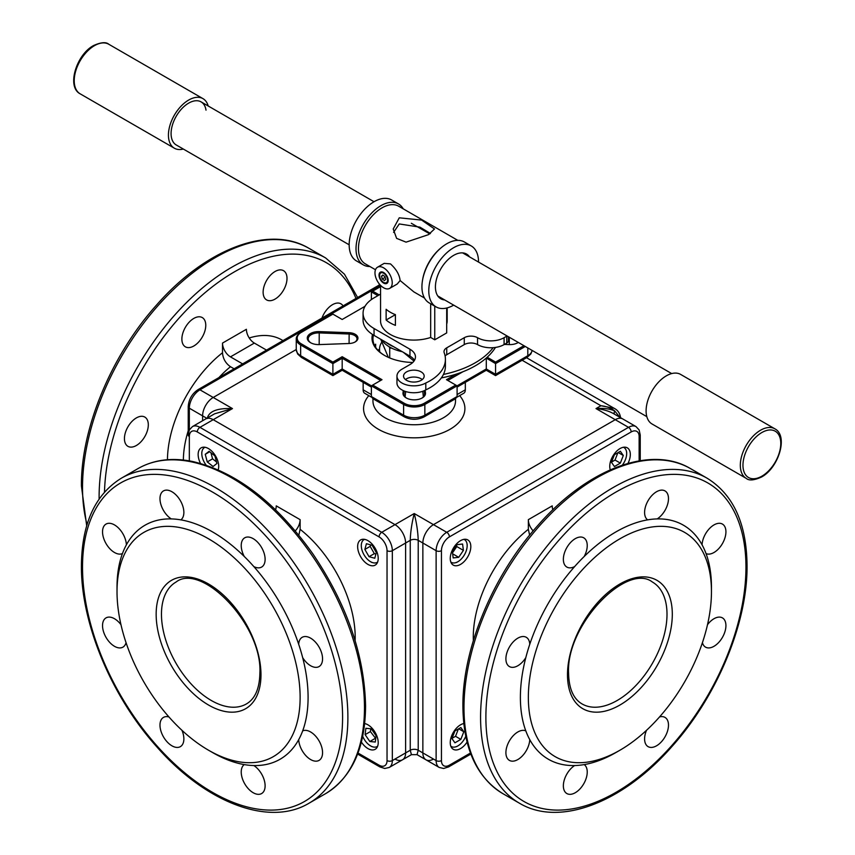 <?xml version="1.0" encoding="UTF-8"?>
<svg xmlns="http://www.w3.org/2000/svg" width="855" height="855" viewBox="0 0 855 855"><rect width="100%" height="100%" fill="white"/><g stroke="black" fill="none" stroke-linecap="round" stroke-linejoin="round"><path stroke-width="1.28" d="M619.864 417.272L614.67 410.892A5.632 1.999 -57.6 0 0 614.489 414.173M522.149 360.265L600.926 405.74L596.01 408.583C603.491 409.342 609.711 411.255 614.67 414.29L622.761 418.939A15.016 8.668 120 0 0 615.258 419.687A15.016 8.668 -60 0 1 622.761 418.939L636.024 426.602A15.016 8.668 -60 0 0 628.521 427.35L615.258 419.687L433.474 524.639A15.016 8.668 120 0 0 422.862 543.021A15.016 8.668 -60 0 1 433.474 524.639L615.258 419.687L596.01 408.583C603.491 407.985 609.711 408.754 614.67 410.892C611.111 408.038 606.526 406.317 600.926 405.74L614.061 408.252C617.834 410.111 620.014 413.36 620.602 417.999M301.313 343.849L300.65 344.993L300.65 355.723A3.751 2.17 120 0 0 301.43 357.443L297.604 353.959L296.257 349.588A15.016 8.668 0 0 0 300.65 355.723L332.894 374.34L332.894 375.602L332.894 362.082L342.182 356.717L342.182 358.245L332.894 363.61L300.65 344.993A15.016 8.668 180 0 1 296.257 338.869A15.016 8.668 180 0 1 300.65 332.734L301.313 332.36A14.075 8.123 0 0 0 301.313 343.849L332.894 362.082M371.38 387.101L342.182 370.247L342.182 358.245L380.667 380.464M404.394 416.887A3.751 2.17 -60 0 1 403.613 415.167A15.016 8.668 0 0 0 424.85 415.167A3.751 2.17 -120 0 1 424.069 416.887C417.518 420.083 410.956 420.083 404.394 416.887L372.93 398.719L371.38 396.549L371.38 385.829L372.705 385.06L404.287 403.293A14.075 8.123 0 0 0 424.187 403.293L455.768 385.06L457.094 385.829L424.85 404.447A15.016 8.668 180 0 1 403.613 404.447L342.182 368.975L332.894 374.34M424.069 416.887L455.533 398.719L457.094 396.549L457.094 385.829L486.281 368.975L486.281 358.245L485.544 358.673M532.163 350.443L530.88 353.938L527.033 357.443L495.569 375.602L486.281 370.247L486.281 368.975L495.569 374.34L495.569 363.61L486.281 358.042M412.794 362.467A42.216 24.378 180 0 1 384.376 355.338L384.376 355.338A42.216 24.378 180 0 1 372.491 334.444M425.181 390.233L425.469 392.947A11.254 6.498 180 0 1 422.199 397.949A11.254 6.498 180 0 1 406.275 397.949L406.275 397.949A11.254 6.498 180 0 1 402.994 392.947L403.25 390.585M404.233 391.013L403.934 393.749A10.324 5.964 0 0 0 403.913 394.123A10.324 5.964 0 0 0 406.617 398.141M421.846 398.141A10.324 5.964 0 0 0 424.55 394.123A10.324 5.964 0 0 0 424.529 393.749L424.208 390.703M517.553 342.887A10.324 5.964 0 0 0 518.237 342.406M518.301 342.449A11.254 6.498 180 0 1 517.895 342.695A11.254 6.498 180 0 1 509.227 344.586L504.407 344.415M310.568 342.695L310.568 342.695A11.254 6.498 180 0 1 308.27 335.427A11.254 6.498 180 0 1 319.236 331.612L349.139 332.691A9.384 5.419 180 0 1 357.337 336.186A9.384 5.419 180 0 1 355.188 341.936A9.384 5.419 180 0 1 349.139 343.507L319.236 344.586A11.254 6.498 180 0 1 310.568 342.695M354.846 342.118A8.443 4.873 0 0 0 357.005 338.869A8.443 4.873 0 0 0 349.086 334.006L319.182 332.916A10.324 5.964 0 0 0 308.217 338.869A10.324 5.964 0 0 0 310.921 342.887M487.179 357.24L495.569 362.082L495.569 363.61L525.269 346.467M495.569 362.082L523.933 345.698M462.876 371.765L447.806 380.464M455.768 385.06L446.481 379.695L455.972 374.212M377.878 295.659L371.38 291.908L372.705 291.138L379.203 294.9M380.186 286.82L372.705 291.138M365 306.314L342.182 319.481L332.894 314.127L301.313 332.36M342.182 356.717L381.993 379.695L372.705 385.06M371.476 397.158L364.7 393.247A7.503 4.328 -60 0 1 363.151 389.816L371.38 394.561M457.094 394.561L465.323 389.816A7.503 4.328 60 0 1 463.763 393.247L456.987 397.158M371.38 299.592L371.38 291.908M422.776 391.28L423.375 396.88M405.088 396.88L405.665 391.526M465.323 389.816L465.323 382.345M374.714 345.762A41.286 23.833 0 0 1 375.655 344.17L375.655 347.354M363.151 382.345L363.151 389.816M207.241 418.544C208.78 411.298 217.181 407.985 232.453 408.583L214.626 413.799L205.702 418.939A15.016 8.668 60 0 1 213.216 419.687L394.999 524.639A15.016 8.668 60 0 1 405.612 543.021L405.612 752.924A15.016 8.668 60 0 1 402.502 759.796A15.016 8.668 60 0 1 394.999 759.058M379.075 536.897A3.751 2.17 -60 0 1 381.725 532.302A15.016 8.668 60 0 1 392.338 550.684A3.751 2.17 180 0 1 387.037 550.684A11.254 6.498 -120 0 0 379.075 536.897L197.291 431.946A3.751 2.17 -60 0 1 199.942 427.35A15.016 8.668 60 0 0 192.439 426.602L205.702 418.939A15.016 8.668 60 0 1 213.216 419.687L394.999 524.639A15.016 8.668 60 0 1 405.612 543.021L410.25 540.339C410.496 532.077 411.821 523.142 414.237 513.534C416.642 523.142 417.967 532.077 418.213 540.339L418.213 750.241L417.048 754.655L411.415 754.655L410.25 750.241L410.25 540.339A5.632 3.249 180 0 1 418.213 540.339L422.862 543.021L422.862 752.924A15.016 8.668 120 0 0 425.972 759.796A15.016 8.668 120 0 0 433.474 759.058M206.825 418.298L202.603 415.861A15.016 8.668 -60 0 1 213.216 397.468A15.016 8.668 120 0 0 202.603 415.861L202.603 420.735L202.603 415.861L189.329 408.198L189.329 429.958M379.759 285.998L199.942 389.816L213.216 397.468L296.257 349.524L213.216 397.468L232.453 408.583L199.942 427.35L381.725 532.302L414.237 513.534L446.738 532.302L628.521 427.35A3.751 2.17 -120 0 1 631.172 431.946L449.399 536.897A3.751 2.17 -120 0 0 446.738 532.302A15.016 8.668 -60 0 0 436.125 550.684L422.862 543.021L422.862 752.924L436.125 760.587L436.125 550.684A3.751 2.17 180 0 0 441.437 550.684L441.437 760.587A3.751 2.17 180 0 1 436.125 760.587A15.016 8.668 -60 0 0 439.235 767.459L443.67 768.474L448.619 766.903A3.751 2.17 -120 0 0 449.399 765.182L470.474 753.02M373.475 335.064A41.286 23.833 0 0 0 372.951 338.869A41.286 23.833 0 0 0 384.718 355.53M298.833 535.166L300.126 529.32A94.766 54.709 60 0 1 355.124 640.619M275.609 509.815A11.254 6.498 120 0 0 276.24 505.871L300.126 519.658A11.254 6.498 -60 0 1 295.296 530.891M300.126 519.658L300.126 529.32M298.694 739.65A16.886 9.747 -120 0 0 306.368 756.183A16.886 9.747 -120 0 0 319.065 760.384A16.886 9.747 -120 0 0 322.559 752.646A16.886 9.747 -120 0 0 315.495 735.995A16.886 9.747 -120 0 0 302.67 730.875A135.111 78.008 60 0 1 298.694 739.65A135.111 78.008 60 0 1 253.85 765.546A135.111 78.008 60 0 1 244.263 764.594A16.886 9.747 -120 0 0 241.228 772.033A16.886 9.747 -120 0 0 248.602 789.026A16.886 9.747 -120 0 0 261.619 793.547A16.886 9.747 -120 0 0 265.114 785.82A16.886 9.747 -120 0 0 253.85 765.546M302.67 657.645A16.886 9.747 -120 0 0 319.065 666.569A16.886 9.747 -120 0 0 322.559 658.842A16.886 9.747 -120 0 0 315.185 641.838A16.886 9.747 -120 0 0 302.178 637.317A16.886 9.747 -120 0 0 298.694 644.275A135.111 78.008 60 0 1 302.67 657.645A135.111 78.008 60 0 1 308.089 697.391A135.111 78.008 60 0 1 302.67 730.875M244.263 556.477A135.111 78.008 60 0 1 253.85 566.598A16.886 9.747 -120 0 0 261.619 567.068A16.886 9.747 -120 0 0 265.114 559.341A16.886 9.747 -120 0 0 257.74 542.337A16.886 9.747 -120 0 0 244.722 537.816A16.886 9.747 -120 0 0 241.228 545.543A16.886 9.747 -120 0 0 244.263 556.477A135.111 78.008 60 0 0 180.833 519.861A16.886 9.747 -120 0 0 183.868 512.434A16.886 9.747 -120 0 0 176.493 495.43A16.886 9.747 -120 0 0 163.487 490.909A16.886 9.747 -120 0 0 159.981 498.647A16.886 9.747 -120 0 0 171.246 518.91A135.111 78.008 60 0 1 180.833 519.861M122.436 553.58A135.111 78.008 60 0 1 126.401 544.806A16.886 9.747 -120 0 0 118.738 528.272A16.886 9.747 -120 0 0 106.031 524.083A16.886 9.747 -120 0 0 102.536 531.81A16.886 9.747 -120 0 0 109.6 548.472A16.886 9.747 -120 0 0 122.436 553.58A135.111 78.008 60 0 0 117.017 587.075L117.017 591.671A129.479 74.759 -120 0 0 208.567 750.241A129.479 74.759 -120 0 0 300.126 697.391A129.479 74.759 -120 0 0 208.567 538.81A129.479 74.759 -120 0 0 117.017 591.671M120.972 624.684A16.886 9.747 -120 0 0 106.031 617.887A16.886 9.747 -120 0 0 102.536 625.625A16.886 9.747 -120 0 0 109.91 642.618A16.886 9.747 -120 0 0 122.928 647.139A16.886 9.747 -120 0 0 126.038 642.65M168.927 716.939A16.886 9.747 -120 0 0 163.487 717.398A16.886 9.747 -120 0 0 159.981 725.126A16.886 9.747 -120 0 0 167.356 742.119A16.886 9.747 -120 0 0 180.373 746.639A16.886 9.747 -120 0 0 183.868 738.912A16.886 9.747 -120 0 0 181.955 730.309M200.498 463.421A14.546 8.4 60 0 1 198.146 454.497A14.546 8.4 60 0 1 201.16 447.838A14.546 8.4 60 0 1 212.361 451.739A14.546 8.4 60 0 1 218.709 466.37A14.546 8.4 60 0 1 218.185 469.823M364.668 723.554A14.546 8.4 60 0 1 378.209 742.632A14.546 8.4 60 0 1 375.206 749.29A14.546 8.4 60 0 1 361.387 742.076M357.647 546.58A14.546 8.4 60 0 1 360.66 539.922A14.546 8.4 60 0 1 371.872 543.823A14.546 8.4 60 0 1 378.209 558.454A14.546 8.4 60 0 1 375.206 565.112A14.546 8.4 60 0 1 363.995 561.222A14.546 8.4 60 0 1 357.647 546.58M417.048 754.655L425.972 759.796A15.016 8.668 -60 0 1 422.862 752.924L418.213 750.241A5.632 3.249 180 0 0 410.25 750.241L392.338 760.587L392.338 550.684L405.612 543.021L405.612 752.924A15.016 8.668 60 0 1 402.502 759.796L389.228 767.459A15.016 8.668 60 0 0 392.338 760.587A3.751 2.17 180 0 1 387.037 760.587L387.037 550.684M244.263 764.594A135.111 78.008 60 0 1 212.553 752.539L208.567 750.241M126.401 544.806A135.111 78.008 60 0 1 171.246 518.91M253.85 566.598A135.111 78.008 60 0 1 298.694 644.275M167.441 459.734A94.766 54.709 -60 0 1 222.503 352.752C222.941 358.64 225.592 363.3 230.465 366.71L234.11 368.815M254.341 343.079L230.465 356.866A11.254 6.498 60 0 1 222.503 343.079L246.39 329.293A11.254 6.498 -120 0 0 254.341 343.079L266.514 350.112M230.465 356.866L242.628 363.899M222.503 352.752L222.503 343.079M148.31 424.807A16.886 9.747 -60 0 1 140.947 441.8A16.886 9.747 -60 0 1 127.929 446.331A16.886 9.747 -60 0 1 124.435 438.594A16.886 9.747 -60 0 1 131.798 421.601A16.886 9.747 -60 0 1 144.816 417.08A16.886 9.747 -60 0 1 148.31 424.807M205.766 325.306A16.886 9.747 -60 0 1 198.392 342.299A16.886 9.747 -60 0 1 185.375 346.82A16.886 9.747 -60 0 1 181.88 339.093A16.886 9.747 -60 0 1 189.254 322.1A16.886 9.747 -60 0 1 202.261 317.568A16.886 9.747 -60 0 1 205.766 325.306M287.002 278.399A16.886 9.747 -60 0 1 279.638 295.392A16.886 9.747 -60 0 1 266.621 299.923A16.886 9.747 -60 0 1 263.126 292.186A16.886 9.747 -60 0 1 270.49 275.192A16.886 9.747 -60 0 1 283.507 270.672A16.886 9.747 -60 0 1 287.002 278.399M321.961 318.092A16.886 9.747 -60 0 1 340.953 303.835A16.886 9.747 -60 0 1 343.069 305.908M533.167 530.891A11.254 6.498 60 0 1 528.347 519.658L528.347 529.32L529.63 535.166M528.347 519.658L552.223 505.871A11.254 6.498 -120 0 0 552.854 509.815M702.425 642.65A16.886 9.747 120 0 0 705.546 647.139A16.886 9.747 120 0 0 718.553 642.618A16.886 9.747 120 0 0 725.927 625.625A16.886 9.747 120 0 0 722.432 617.887A16.886 9.747 120 0 0 707.502 624.684M706.038 553.58A16.886 9.747 120 0 0 718.873 548.472A16.886 9.747 120 0 0 725.927 531.81A16.886 9.747 120 0 0 722.432 524.083A16.886 9.747 120 0 0 709.736 528.272A16.886 9.747 120 0 0 702.062 544.806A135.111 78.008 -60 0 1 706.038 553.58A135.111 78.008 -60 0 1 711.456 587.075L711.456 591.671A129.479 74.759 120 0 0 619.896 538.81A129.479 74.759 120 0 0 528.347 697.391A129.479 74.759 120 0 0 619.896 750.241A129.479 74.759 120 0 0 711.456 591.671M647.63 519.861A135.111 78.008 -60 0 1 657.217 518.91A16.886 9.747 120 0 0 668.482 498.647A16.886 9.747 120 0 0 664.987 490.909A16.886 9.747 120 0 0 651.97 495.43A16.886 9.747 120 0 0 644.595 512.434A16.886 9.747 120 0 0 647.63 519.861A135.111 78.008 -60 0 0 584.211 556.477A16.886 9.747 120 0 0 587.235 545.543A16.886 9.747 120 0 0 583.741 537.816A16.886 9.747 120 0 0 570.723 542.337A16.886 9.747 120 0 0 563.36 559.341A16.886 9.747 120 0 0 566.854 567.068A16.886 9.747 120 0 0 574.624 566.598A135.111 78.008 -60 0 1 584.211 556.477M525.804 657.645A135.111 78.008 -60 0 1 529.769 644.275A16.886 9.747 120 0 0 526.295 637.317A16.886 9.747 120 0 0 513.278 641.838A16.886 9.747 120 0 0 505.904 658.842A16.886 9.747 120 0 0 509.409 666.569A16.886 9.747 120 0 0 525.804 657.645A135.111 78.008 -60 0 0 520.385 697.391A135.111 78.008 -60 0 0 525.804 730.875A16.886 9.747 120 0 0 512.968 735.995A16.886 9.747 120 0 0 505.904 752.646A16.886 9.747 120 0 0 509.409 760.384A16.886 9.747 120 0 0 522.106 756.183A16.886 9.747 120 0 0 529.769 739.65A135.111 78.008 -60 0 1 525.804 730.875M584.211 764.594A135.111 78.008 -60 0 1 574.624 765.546A16.886 9.747 120 0 0 563.36 785.82A16.886 9.747 120 0 0 566.854 793.547A16.886 9.747 120 0 0 579.861 789.026A16.886 9.747 120 0 0 587.235 772.033A16.886 9.747 120 0 0 584.211 764.594A135.111 78.008 -60 0 0 615.921 752.539L619.896 750.241M646.519 730.309A16.886 9.747 120 0 0 644.595 738.912A16.886 9.747 120 0 0 648.101 746.639A16.886 9.747 120 0 0 661.107 742.119A16.886 9.747 120 0 0 668.482 725.126A16.886 9.747 120 0 0 664.987 717.398A16.886 9.747 120 0 0 659.536 716.939M450.254 558.454A14.546 8.4 -60 0 1 456.602 543.823A14.546 8.4 -60 0 1 467.803 539.922A14.546 8.4 -60 0 1 470.816 546.58A14.546 8.4 -60 0 1 464.468 561.222A14.546 8.4 -60 0 1 453.268 565.112A14.546 8.4 -60 0 1 450.254 558.454M467.087 742.065A14.546 8.4 -60 0 1 453.268 749.29A14.546 8.4 -60 0 1 450.254 742.632A14.546 8.4 -60 0 1 463.795 723.554M610.288 469.823A14.546 8.4 -60 0 1 609.754 466.37A14.546 8.4 -60 0 1 616.102 451.739A14.546 8.4 -60 0 1 627.303 447.838A14.546 8.4 -60 0 1 630.317 454.497A14.546 8.4 -60 0 1 627.965 463.421M574.624 765.546A135.111 78.008 -60 0 1 529.769 739.65M529.769 644.275A135.111 78.008 -60 0 1 574.624 566.598M657.217 518.91A135.111 78.008 -60 0 1 702.062 544.806M446.695 308.014L446.695 332.916L434.757 339.809L434.757 306.133M434.757 339.809L430.674 337.447L430.674 303.771M386.129 309.286L386.129 320.005L395.416 314.651A33.302 19.227 180 0 1 386.129 309.286M386.129 320.005A33.302 19.227 0 0 0 395.416 325.37L395.416 314.651M399.264 217.811L393.215 228.99L396.613 238.374L406.061 242.147L428.451 234.665L434.5 228.99L421.665 220.088L399.264 217.811M393.589 232.357L399.264 223.946L419.933 227.152L430.439 233.458M383.606 272.51A6.477 3.741 -120 0 0 380.368 272.189A6.477 3.741 -120 0 0 379.374 277.383A6.477 3.741 -120 0 0 383.606 283.08A6.477 3.741 -120 0 0 386.845 283.4A6.477 3.741 -120 0 0 387.839 278.217A6.477 3.741 -120 0 0 383.606 272.51M383.606 267.839A12.194 7.043 -120 0 0 377.504 267.23A12.194 7.043 -120 0 0 375.634 277.009A12.194 7.043 -120 0 0 383.606 287.761A12.194 7.043 -120 0 0 389.709 288.359A12.194 7.043 -120 0 0 391.569 278.591A12.194 7.043 -120 0 0 383.606 267.839M389.709 288.359L397.212 284.031L400.119 280.547C399.499 274.722 396.282 269.165 390.457 263.885L384.205 263.372M469.545 256.874A25.8 14.898 120 0 0 466.563 254.074A25.8 14.898 120 0 0 453.663 255.356A25.8 14.898 120 0 0 436.809 278.089A25.8 14.898 120 0 0 440.763 298.758A25.8 14.898 120 0 0 444.686 299.945M453.663 305.149A35.183 20.317 120 0 0 453.684 305.139A35.183 20.317 120 0 1 436.071 306.892L429.221 302.937A35.183 20.317 120 0 1 422.52 280.312A35.183 20.317 120 0 1 441.458 247.501A35.183 20.317 120 0 1 446.812 243.739A35.183 20.317 120 0 1 464.404 241.997L471.255 245.951A35.183 20.317 120 0 0 453.663 247.694A35.183 20.317 120 0 0 430.674 278.698A35.183 20.317 120 0 0 436.071 306.892M478.544 262.068A35.183 20.317 120 0 0 471.255 245.951M369.916 266.525A35.183 20.317 -60 0 1 363.311 264.879L356.46 260.925A35.183 20.317 -60 0 1 351.063 232.731A35.183 20.317 -60 0 1 374.052 201.727A35.183 20.317 -60 0 1 391.643 199.985L398.494 203.939A35.183 20.317 -60 0 1 403.218 208.834M422.274 379.556A10.324 5.964 0 0 0 406.563 378.786A10.324 5.964 0 0 0 405.441 379.556M406.563 371.893A10.324 5.964 0 0 0 403.539 376.104A10.324 5.964 0 0 0 409.908 381.608A10.324 5.964 0 0 0 421.152 380.315A10.324 5.964 0 0 0 424.176 376.104A10.324 5.964 0 0 0 417.806 370.6A10.324 5.964 0 0 0 406.563 371.893M380.55 294.12L374.052 297.871A37.535 21.664 0 0 0 363.065 313.187A37.535 21.664 0 0 0 374.052 328.512L409.962 349.246A18.767 10.837 180 0 1 415.455 356.909A18.767 10.837 180 0 1 409.962 364.561L401.914 369.21A16.886 9.747 0 0 0 396.966 376.104A16.886 9.747 0 0 0 407.397 385.113A16.886 9.747 0 0 0 425.801 382.997A52.839 30.502 0 0 0 429.937 380.849A52.839 30.502 0 0 0 445.412 359.282A52.839 30.502 0 0 0 444.215 352.805A9.384 5.419 180 0 1 444.002 351.662A9.384 5.419 180 0 1 446.748 347.825L464.276 337.704A9.384 5.419 180 0 1 477.55 337.704A18.767 10.837 0 0 0 504.087 337.704L506.737 336.175A5.632 3.249 0 0 0 507.068 335.962M379.193 283.807A18.767 10.837 0 0 0 380.55 287.387M445.102 356.001A9.384 5.419 180 0 1 446.748 354.718L464.276 344.597A9.384 5.419 180 0 1 477.55 344.597A18.767 10.837 0 0 0 504.087 344.597L506.737 343.069A5.632 3.249 0 0 0 508.383 340.771L508.383 336.72M425.801 382.997L425.801 389.891A52.839 30.502 0 0 0 429.937 387.743A52.839 30.502 0 0 0 445.412 366.175L445.412 359.282M396.966 376.104L396.966 382.997A16.886 9.747 0 0 0 407.397 392.007A16.886 9.747 0 0 0 425.801 389.891M363.065 313.187L363.065 320.08A37.535 21.664 0 0 0 374.052 335.406L409.962 356.14A18.767 10.837 180 0 1 414.483 360.35M422.52 280.312L422.701 279.254A33.302 19.227 -60 0 1 440.635 248.185L441.458 247.501M380.55 285.346L380.55 320.849A33.302 19.227 0 0 0 397.286 337.533A33.302 19.227 0 0 0 430.674 337.447M424.497 298.042L413.863 291.897L400.119 280.547M375.484 269.742L365.363 263.896A33.302 19.227 -60 0 1 365.363 225.431A33.302 19.227 -60 0 1 398.665 206.205L457.799 240.351M363.311 264.879A35.183 20.317 -60 0 1 357.914 236.685A35.183 20.317 -60 0 1 380.903 205.681A35.183 20.317 -60 0 1 398.494 203.939M446.695 324.066A33.302 19.227 0 0 0 447.165 320.849L447.165 307.896M379.855 352.057A34.713 20.039 180 0 1 379.524 349.289L379.524 351.587A34.713 20.039 0 0 0 379.524 351.768A34.713 20.039 180 0 1 379.524 351.587L379.524 351.768M379.524 349.289A34.713 20.039 180 0 1 381.554 342.534M391.74 348.156L389.72 348.06L389.228 346.788M380.742 339.275L388.341 357.358M389.72 348.06L389.72 357.946M402.288 351.715A34.713 20.039 180 0 1 389.688 347.066A34.713 20.039 180 0 1 381.64 339.788M393.728 346.767A34.713 20.039 180 0 1 389.688 344.768A34.713 20.039 180 0 1 386.225 342.438M452.519 552.843L456.773 546.548L456.613 545.308M458.708 557.321L463.41 550.374L462.576 544.037L457.051 544.656L452.359 551.603L453.182 557.93L458.708 557.321L452.648 553.826M456.773 546.548L463.41 550.374M450.831 562.034A13.135 7.588 120 0 0 457.885 561.714A13.135 7.588 120 0 0 467.172 545.629A13.135 7.588 120 0 0 467.076 544.186A13.135 7.588 120 0 0 463.923 539.355M611.56 462.063L615.034 460.054L617.898 452.68M623.306 455.48L620.345 451.269L614.424 454.689L611.453 462.32L614.424 466.531L620.345 463.111L623.306 455.48L618.176 452.519M615.034 460.054L620.345 463.111M622.301 465.163A13.135 7.588 120 0 0 626.672 453.535A13.135 7.588 120 0 0 623.423 447.261M452.06 738.325L455.533 736.315L458.398 728.941M463.805 731.741L460.845 727.53L454.924 730.95L451.953 738.581L454.924 742.803L460.845 739.383L463.805 731.741L458.675 728.781M455.533 736.315L460.845 739.383M450.831 746.212A13.135 7.588 120 0 0 457.885 745.891L457.885 745.891A13.135 7.588 120 0 0 465.761 736.294M457.885 745.891L456.559 746.65L457.885 745.891M210.961 452.787L212.564 458.846L216.507 461.946M209.08 451.301L205.253 454.315L207.263 461.914L213.087 466.499L216.914 463.485L214.915 455.886L209.08 451.301M209.667 451.771L205.253 454.315M212.564 458.846L207.263 461.914M205.04 447.261A13.135 7.588 -120 0 0 201.801 453.535A13.135 7.588 -120 0 0 202.346 457.478A13.135 7.588 -120 0 0 206.162 465.163M370.578 544.859L370.162 546.366L374.34 553.634L375.901 554.051M366.41 543.727L364.861 549.434L369.039 556.701L374.768 558.251L376.307 552.544L372.139 545.276L366.41 543.727M370.162 546.366L364.861 549.434M374.34 553.634L369.039 556.701M364.54 539.355A13.135 7.588 -120 0 0 361.302 545.629A13.135 7.588 -120 0 0 363.995 554.745A13.135 7.588 -120 0 0 370.589 561.714A13.135 7.588 -120 0 0 377.643 562.034M370.76 728.759L370.429 731.581L375.719 738.506M365.876 728.289L365.117 734.637L369.83 741.509L375.292 742.033L376.05 735.685L371.348 728.813L365.876 728.289M370.429 731.581L365.117 734.637M375.131 738.442L369.83 741.509M362.702 736.294A13.135 7.588 -120 0 0 364.946 740.441A13.135 7.588 -120 0 0 370.589 745.891A13.135 7.588 -120 0 0 377.643 746.212M441.351 377.91A86.323 49.836 0 0 0 495.473 347.429M413.991 361.109L403.336 352.313M443.446 374.426A86.323 49.836 0 0 0 493.175 347.686M384.429 280.558L385.733 279.35L384.91 276.593L382.784 275.032L381.48 276.24L382.303 279.008L384.429 280.558M383.136 275.289L381.48 276.24M385.145 277.362L382.303 279.008M379.93 277.426A5.632 3.249 -120 0 0 383.606 282.396A5.632 3.249 -120 0 0 387.283 278.164A5.632 3.249 -120 0 0 382.826 272.841A5.632 3.249 -120 0 0 379.62 275.502A5.632 3.249 -120 0 0 379.93 277.426M206.012 110.145A24.859 14.353 120 0 0 201.096 101.884A24.859 14.353 120 0 0 188.666 103.124A24.859 14.353 120 0 0 172.421 125.033A24.859 14.353 120 0 0 176.237 144.955L349.171 244.797M208.182 105.977A28.621 16.523 120 0 0 202.966 98.635A28.621 16.523 120 0 0 188.666 100.056A28.621 16.523 120 0 0 169.974 125.268A28.621 16.523 120 0 0 174.356 148.204A28.621 16.523 120 0 0 183.312 149.048M666.334 375.837A28.621 16.523 -60 0 1 680.644 374.426L774.854 428.815A28.621 16.523 -60 0 0 760.544 430.225A28.621 16.523 -60 0 0 741.851 455.448A28.621 16.523 -60 0 0 746.233 478.373L652.034 423.984A28.621 16.523 -60 0 1 647.641 401.059A28.621 16.523 -60 0 1 666.334 375.837M371.38 396.549L403.613 415.167L403.613 404.447L404.287 403.293M424.187 403.293L424.85 404.447L424.85 415.167L457.094 396.549M527.033 357.443A3.751 2.17 -120 0 0 527.813 355.723A15.016 8.668 0 0 0 532.141 350.432M495.569 374.34L527.813 355.723L527.813 347.942M402.994 392.947L403.934 394.486M425.469 392.947L424.529 394.486M319.182 344.586L319.236 331.612M349.086 343.507L349.139 332.691M378.07 350.358A41.286 23.833 180 0 1 379.524 348.947M459.659 395.619A50.669 29.252 180 0 1 443.766 432.352A50.669 29.252 180 0 1 378.412 429.263A50.669 29.252 180 0 1 368.815 395.619M372.951 398.729L372.951 400.92A41.286 23.833 0 0 0 385.039 417.774A41.286 23.833 0 0 0 430.033 422.936A41.286 23.833 0 0 0 455.512 400.92L455.512 398.729M405.804 379.834L405.804 379.267M509.291 344.586L509.291 337.244M357.604 754.057L379.844 766.903A3.751 2.17 -60 0 1 379.075 765.182A11.254 6.498 -120 0 0 387.037 760.587M357.999 753.02L379.075 765.182M197.291 431.946A11.254 6.498 -120 0 0 189.329 436.542A3.751 2.17 180 0 1 188.228 435.013L188.228 406.659A3.751 2.17 0 0 0 189.329 408.198A15.016 8.668 120 0 1 199.942 389.816A3.751 2.17 -120 0 0 198.071 389.624C192.022 393.706 188.741 399.381 188.228 406.659M189.329 436.542L189.329 460.877M325.616 793.632A187.651 108.339 -120 0 0 364.476 707.726A187.651 108.339 -120 0 0 282.567 518.889A187.651 108.339 -120 0 0 137.965 468.615C153.729 459.691 171.951 457.318 192.61 461.497C236.108 471.853 276.09 502.494 312.535 553.399C346.841 604.143 364.519 655.069 365.577 706.198C365.171 748.211 351.854 777.355 325.616 793.632L309.029 803.208A187.651 108.339 60 0 0 347.889 717.302A187.651 108.339 60 0 0 265.98 528.465A187.651 108.339 60 0 0 121.378 478.191L137.965 468.615M82.518 567.154A183.9 106.17 -120 0 0 212.553 792.382A183.9 106.17 -120 0 0 342.588 717.302A183.9 106.17 -120 0 0 212.553 492.085A183.9 106.17 -120 0 0 82.518 567.154M161.467 614.264A70.367 40.623 -120 0 0 192.183 685.079A70.367 40.623 -120 0 0 246.411 703.932C255.036 698.909 259.525 688.681 259.877 673.259C262.688 624.877 201.406 562.152 176.034 582.052A70.367 40.623 -120 0 0 161.467 614.264M260.978 674.787A74.118 42.793 60 0 1 208.567 705.044A74.118 42.793 60 0 1 156.155 614.264A74.118 42.793 60 0 1 208.567 584.008A74.118 42.793 60 0 1 260.978 674.787M249.233 337.982A94.766 54.709 -60 0 1 282.962 340.611M230.465 366.71A83.501 48.211 120 0 0 218.923 377.589M188.228 430.738A83.501 48.211 120 0 0 183.365 460.033M355.99 298.448A183.9 106.17 120 0 0 213.034 286.243A183.9 106.17 120 0 0 104.481 492.138M99.116 499.031A187.651 108.339 -60 0 1 99.105 497.065A187.651 108.339 -60 0 1 181.014 308.217A187.651 108.339 -60 0 1 325.616 257.943L344.458 274.199L357.604 297.519M86.697 525.793L81.417 485.95C80.894 428.441 111.396 355.199 156.604 304.979C205.531 248.976 269.143 224.373 309.029 248.367A187.651 108.339 120 0 0 164.427 298.641A187.651 108.339 120 0 0 82.518 487.489A187.651 108.339 120 0 0 87.05 524.585M473.349 640.619A94.766 54.709 -60 0 1 473.275 637.253A94.766 54.709 -60 0 1 528.347 529.32M441.437 760.587A11.254 6.498 120 0 0 449.399 765.182M449.399 536.897A11.254 6.498 120 0 0 441.437 550.684M640.235 460.695L640.235 435.013A3.751 2.17 180 0 1 639.134 436.542A11.254 6.498 120 0 0 631.172 431.946M639.134 460.877L639.134 436.542M463.987 707.726A187.651 108.339 120 0 0 502.858 793.632C476.609 777.355 463.292 748.211 462.897 706.198C462.373 648.689 492.875 575.447 538.073 525.216C587.011 469.213 650.612 444.611 690.498 468.615A187.651 108.339 120 0 0 545.896 518.889A187.651 108.339 120 0 0 463.987 707.726M485.886 717.302A183.9 106.17 120 0 0 615.921 792.382A183.9 106.17 120 0 0 745.955 567.154A183.9 106.17 120 0 0 615.921 492.085A183.9 106.17 120 0 0 485.886 717.302M707.085 478.191C733.334 494.468 746.65 523.613 747.046 565.625C747.569 623.135 717.067 696.376 671.87 746.607C622.932 802.61 559.33 827.202 519.445 803.208A187.651 108.339 -60 0 1 480.574 717.302A187.651 108.339 -60 0 1 562.483 528.465A187.651 108.339 -60 0 1 707.085 478.191L690.498 468.615M582.063 703.932A70.367 40.623 120 0 0 636.291 685.079A70.367 40.623 120 0 0 667.007 614.264A70.367 40.623 120 0 0 652.429 582.052C627.068 562.152 565.786 624.877 568.586 673.259C568.938 688.681 573.427 698.909 582.063 703.932M672.308 614.264A74.118 42.793 -60 0 1 619.896 705.044A74.118 42.793 -60 0 1 567.485 674.787A74.118 42.793 -60 0 1 619.896 584.008A74.118 42.793 -60 0 1 672.308 614.264M506.737 336.175L506.737 343.069M504.087 337.704L504.087 344.597M477.55 337.704L477.55 344.597M464.276 337.704L464.276 344.597M446.748 347.825L446.748 354.718M409.962 349.246L409.962 356.14M374.052 328.512L374.052 335.406M80.146 93.815C66.38 86.804 76.458 54.592 93.516 45.572C100.954 42.248 106.041 41.809 108.767 44.246A28.621 16.523 120 0 0 94.456 45.668A28.621 16.523 120 0 0 75.764 70.879A28.621 16.523 120 0 0 80.146 93.815L174.356 148.204M761.869 432.523A26.74 15.443 120 0 0 742.963 465.28A26.74 15.443 120 0 0 761.869 476.192A26.74 15.443 120 0 0 780.775 443.446A26.74 15.443 120 0 0 761.869 432.523M342.182 370.247L332.894 375.602L301.43 357.443M486.281 370.247L457.094 387.101M296.257 349.588L296.257 338.869M526.541 357.721L614.061 408.252M411.415 754.655L402.502 759.796M379.844 766.903L384.771 768.474L389.228 767.459M192.439 426.602L189.34 429.937L188.228 435.013M121.378 478.191C95.14 494.468 81.813 523.613 81.417 565.625C80.894 623.135 111.396 696.376 156.604 746.607C205.531 802.61 269.143 827.202 309.029 803.208M379.385 284.939L198.071 389.624M309.029 248.367L325.616 257.943M470.87 754.057L448.619 766.903M640.235 435.013L639.145 429.958L636.024 426.602M425.972 759.796L439.235 767.459M519.445 803.208L502.858 793.632M384.205 263.361L377.504 267.23M467.172 545.629L467.172 544.475M457.885 561.714L456.559 562.483M626.672 453.535L626.672 452.391M201.801 453.535L201.801 452.391M361.302 545.629L361.302 544.475M370.589 561.714L371.914 562.483M370.589 745.891L371.914 746.65M437.781 295.958L646.818 416.642M201.096 101.884L374.041 201.737M411.341 223.273L429.744 233.896M462.651 252.898L671.688 373.582M383.606 282.396L384.205 282.738M108.767 44.246L202.966 98.635M774.854 428.815C788.62 435.826 778.542 468.038 761.484 477.047C754.046 480.382 748.959 480.82 746.233 478.373"/></g></svg>
